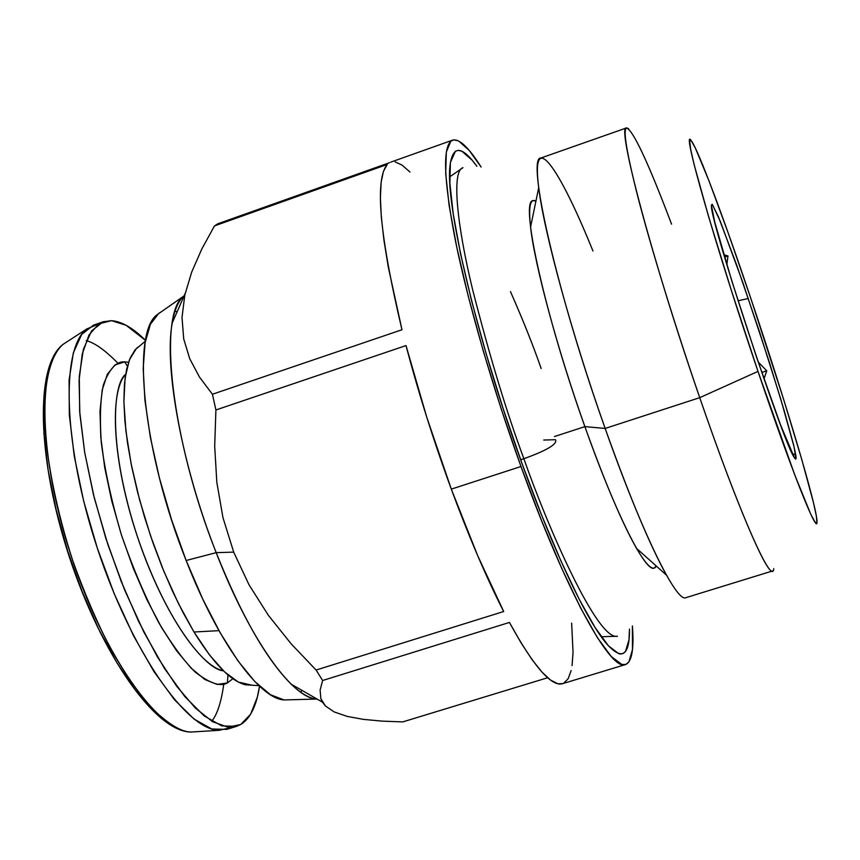 <?xml version="1.0" encoding="UTF-8"?>
<svg xmlns="http://www.w3.org/2000/svg" width="860" height="860" viewBox="0 0 860 860"><rect width="100%" height="100%" fill="white"/><g stroke="black" fill="none" stroke-linecap="round" stroke-linejoin="round"><path stroke-width="1.29" d="M462.959 167.678C451.371 170.903 456.983 225.288 472.581 289.465C489.706 356.524 506.809 412.95 523.88 458.713C547.175 450.307 557.699 443.964 555.452 439.707C557.699 443.964 547.175 450.307 523.88 458.713C547.702 527.029 597.453 641.044 617.448 636.25C597.453 641.044 547.702 527.029 523.88 458.713L520.644 459.735L523.88 458.713C506.809 412.95 489.706 356.524 472.581 289.465C456.983 225.288 451.371 170.903 462.959 167.678L449.64 176.913M543.713 440.04L555.452 439.707M541.166 368.499C533.082 345.29 522.848 319.662 510.464 291.604M522.02 463.551C476.892 339.689 445.136 204.282 449.941 166.388C452.457 145.179 461.433 145.114 476.87 166.227L472.075 160.132L461.949 151.296L458.412 150.339L455.435 151.166L450.404 162.411L449.877 183.223L453.231 213.979L460.551 253.775L471.645 301.021L486.083 353.546L503.164 408.693L522.02 463.551L541.628 515.215L560.967 561.075L579.059 599.011L595.088 627.52L608.418 645.795L618.63 653.643L620.393 653.998L622.973 653.578L625.5 651.428L628.982 639.861L629.488 629.144C629.628 655.298 622.382 660.587 607.74 645.032C588.197 623.478 554.27 553.141 522.02 463.551M795.79 455.155C796.478 459.702 795.865 460.304 793.93 456.961C782.901 441.416 711.854 225.911 711.478 206.851L711.36 205.185L712.177 204.293L718.401 216.752L736.482 264.504L759.541 331.981L780.848 399.373L794.07 446.824L795.93 458.917L794.436 457.81L780.6 425.066L756.585 357.276L731.355 279.457L714.692 221.837L711.36 205.185L712.435 204.572L720.433 221.676L742.857 282.607L769.281 362.06L784.169 410.532L793.705 445.276L795.79 455.155L792.103 453.37L795.79 455.155M249.067 584.886L268.385 615.33L291.11 643.785L316.093 670.037L322.629 680.507L316.093 670.037L503.691 611.514L477.708 555.732L451.306 489.125L426.71 417.046L406.017 345.569L215.903 409.973L406.017 345.569C418.53 393.02 433.623 440.868 451.306 489.125L520.999 466.518C492.791 388.408 467.947 302.419 455.402 240.606C443.33 178.009 442.416 144.512 452.65 140.126C459.24 138.417 468.721 147.393 481.116 167.055L469.173 150.35L458.552 140.922L453.725 139.857L450.769 141.244L446.34 152.026L445.695 173.526L449.124 205.486L456.714 246.97L468.281 296.345L483.363 351.31L501.251 409.07L520.999 466.518L541.542 520.579L561.774 568.503L580.672 608.041L597.388 637.658L611.256 656.513L621.834 664.457L625.822 664.447L628.929 661.888L632.476 649.612L632.401 625.951C634.142 649.128 631.853 661.985 625.542 664.543C610.89 672.24 565.751 591.024 520.999 466.518L451.306 489.125C469.044 537.091 486.513 577.888 503.691 611.514L316.093 670.037L291.11 643.785L268.385 615.33L249.067 584.886L233.705 552.131L216.193 552.658L186.147 560.494C217.913 642.119 259.44 698.696 283.983 699.943L316.308 699.062C291.841 697.761 249.346 638.41 216.193 552.658C241.391 615.588 266.417 659.459 291.271 684.248C301.129 693.697 309.772 698.664 317.211 699.137L316.308 699.062M300.677 692.192L301.946 690.376M320.855 698.632L325.424 705.974L334.153 711.908L347.085 716.38L363.307 719.358L382.044 721.121L402.706 721.916L547.659 677.734L402.706 721.916L382.044 721.121L363.307 719.358L347.085 716.38L334.153 711.908L325.424 705.974L322.425 702.136L320.855 698.632L320.113 690.053L322.629 680.507L509.432 622.446C533.737 666.575 551.432 686.989 562.526 683.689L625.36 664.597M584.886 426.614L554.453 436.536L584.886 426.614C604.752 482.019 621.963 522.601 636.508 548.336C646.784 565.945 653.374 571.836 656.266 566.02L654.213 568.062C645.591 572.846 615.491 513.334 584.886 426.614L605.161 428.441L584.886 426.614C544.659 314.33 519.59 199.853 533.071 200.627L535.941 201.057C530.147 198.09 528.362 206.744 530.577 227.018C534.673 264.955 557.527 349.891 584.886 426.614M636.508 548.336L666.478 575.168C649.665 544.778 629.23 495.876 605.161 428.441C641.807 532.684 676.616 603.129 685.871 597.668L772.516 570.965C767.012 575.308 735.913 503.046 699.739 397.664L605.161 428.441L699.739 397.664C739.74 514.226 772.398 587.122 773.753 568.675M738.063 300.817L748.318 298.463L738.063 300.817M757.993 371.402L699.739 397.664L757.993 371.402L794.801 475.032L810.668 514L815.043 522.17L816.914 522.729L816.355 516.032L813.485 502.691L801.713 459.262L783.761 399.782L750.662 297.915C784.503 398.008 817.656 508.733 817 521.945C817.548 535.802 791.619 470.904 757.993 371.402C714.725 244.079 680.4 123.195 691.365 140.889C698.008 149.113 723.98 218.655 750.662 297.915L728.323 233.318L708.93 180.707L695.224 147.769L691.3 140.803L689.688 141.04L690.58 148.845L694.052 164.281L708.522 216.387L731.183 289.841L757.993 371.402M86.279 340.646C94.697 342.785 105.243 350.31 117.938 363.242L117.938 363.242M223.761 684.227L223.761 684.227C221.278 702.061 217.279 714.391 211.753 721.217M227.943 674.917L227.416 682.915C220.665 687.054 209.947 683.453 195.263 672.122C184.448 661.544 172.365 645.215 159.025 623.134C145.351 597.334 132.773 567.815 121.303 534.554C111.445 500.95 104.759 470.162 101.243 442.158C99.663 417.53 100.383 398.395 103.426 384.742C109.36 368.811 116.455 361.178 124.711 361.866L127.344 366.199L124.711 361.866L128.527 362.254L124.711 361.866L114.96 364.93L107.339 374.293L102.243 389.827L99.996 411.112L100.813 437.407L104.737 467.657L111.66 500.541L121.303 534.554L133.214 568.073L146.834 599.528L161.497 627.456L176.504 650.654L191.189 668.209L204.906 679.54L217.128 684.431L227.416 682.915L227.943 674.917M125.635 374.293C112.585 383.936 107.865 447.555 137.783 537.779C168.452 627.273 207.883 670.391 223.374 670.768C199.24 666.339 160.809 607.891 136.847 534.942C112.724 462.056 108.865 392.214 125.635 374.293M111.531 320.673C121.808 321.489 133.139 328.058 145.523 340.388L126.055 325.252L111.531 320.673L98.986 323.779L89.031 334.895L82.248 353.954L79.077 380.55L79.851 413.789L84.667 452.328L93.428 494.446L105.769 538.113L121.088 581.145L138.611 621.404L157.445 656.954L176.655 686.216L195.338 708.038L212.667 721.755L227.964 727.184L240.725 724.507L250.582 714.273L257.312 697.234L259.526 686.194C256.538 705.834 250.281 718.605 240.725 724.507L236.5 726.367L221.708 725.872L204.239 715.961L184.814 696.578L164.357 668.274L143.953 632.218L124.732 590.207L107.844 544.509L94.245 497.714L84.699 452.51L79.668 411.392L79.281 376.476L83.377 349.343L91.525 330.971L103.114 321.79L111.531 320.673M145.372 341.173L135.138 349.784L130.204 357.9L126.603 369.262L124.463 383.721L123.872 401.061L124.883 420.948L127.506 442.986L131.709 466.711L137.428 491.587L144.523 517.021L152.833 542.434L162.174 567.192L172.322 590.723L183.008 612.492L193.994 632.003L218.956 630.649L193.994 632.003C213.549 663.608 230.749 681.217 245.595 684.807L258.946 685.657M161.164 311.89L158.734 313.384L150.403 324.285L145.093 342.796L143.201 368.456L144.942 400.427L150.371 437.385L159.347 477.698L171.463 519.418L186.147 560.494L202.67 598.904L220.192 632.82L237.865 660.749L254.85 681.593L270.449 694.729L284.036 699.943L289.057 699.803M252.13 685.226L238.37 682.087L224.621 671.95L209.614 655.094L193.994 632.003L178.45 603.559L163.722 570.976L150.522 535.737L139.503 499.52L131.182 464.077L125.915 431.064L123.883 401.964L125.087 377.97L129.355 359.964L136.374 348.461L140.158 345.559M232.867 678.723L227.416 682.915L232.856 678.723M102.856 321.887L93.439 325.188L81.668 334.422L73.347 352.837L69.09 380.012L69.327 414.939L74.25 456.058L83.71 501.24L97.266 547.992L114.176 593.636L133.44 635.594L153.94 671.574L174.516 699.803L194.091 719.111L211.743 728.968L226.707 729.387L236.5 726.367M230.985 727.517L219.139 730.312C186.652 730.366 131.182 651.299 97.266 547.992C63.092 444.77 60.673 348.225 86.806 328.939L98.513 324.08M67.327 341.581L63.135 344.312C36.926 363.608 38.463 457.144 71.369 556.528C104.017 656.008 158.412 732.107 190.963 732.043L195.951 731.731L190.963 732.043C180.923 731.989 167.281 723.453 150.038 706.425C137.858 692.375 124.894 673.477 111.144 649.719C97.32 623.113 84.506 593.389 72.713 560.548C56.502 510.474 46.956 461.82 44.709 424.109C43.333 376.68 52.514 353.223 63.135 344.312L67.327 341.581M153.66 710.844L135.482 690.322L116.917 662.813L98.846 629.402L82.162 591.551L67.703 551.077L56.179 509.958L48.16 470.216L43.946 433.752L43.656 402.179L47.149 376.787M761.766 372.466L766.755 370.832L763.981 378.851L766.755 370.832L761.766 372.466M758.187 361.985L766.755 370.832L758.187 361.985M723.873 254.743L727.958 255.979L724.582 257.118L727.958 255.979L726.851 264.708L727.958 255.979L723.873 254.743M562.591 683.668L557.785 683.732L550.529 680.045L541.95 672.068L532.146 659.76L521.257 643.172L509.432 622.446L322.629 680.507L320.113 690.053M217.827 223.783L389.472 162.712L217.827 223.783L214.473 225.911L201.821 248.992L191.629 272.255L184.792 295.206L182.008 317.512L183.728 338.958L189.748 358.76L199.488 377.078L212.409 394.256L401.975 329.745L212.409 394.256L199.488 377.078L189.748 358.76L183.728 338.958L182.008 317.512L184.792 295.206L191.629 272.255L201.821 248.992L214.473 225.911L217.827 223.783M387.247 164.443L214.473 225.911L387.247 164.443C374.584 179.772 379.496 234.866 401.975 329.745L388.301 267.116L383.947 240.252L381.313 216.967L380.389 197.585L381.13 182.32L383.452 171.269L387.247 164.443M215.903 409.973L214.699 446.211L216.817 482.245L222.944 517.569L216.817 482.245L214.699 446.211L215.903 409.973L212.409 394.256L215.903 409.973M183.524 296.27L157.004 314.792C131.075 333.293 143.018 452.865 186.147 560.494L216.193 552.658C171.215 439.514 157.659 314.61 183.524 296.27L184.201 295.668C178.504 300.484 174.505 309.611 172.194 323.07C163.938 367.252 182.105 466.281 216.193 552.658L233.705 552.131L222.944 517.569M628.811 129.043C621.791 122.84 624.876 145.716 638.077 197.703C651.504 249.292 675.283 326.585 699.739 397.664C652.267 260.505 616.276 124.42 626.456 127.936C633.014 130.01 648.053 162.078 671.563 224.148M626.456 127.936L540.918 158.003C525.954 156.251 556.861 292.851 605.161 428.441C572.008 335.013 543.885 231.834 538.715 187.62C530.899 126.882 558.742 166.163 592.948 251.002M452.51 140.169L390.666 162.174M395.202 161.938L402.082 165.109L409.951 172.011M571.147 670.574L568.116 678.776L563.655 683.249M571.642 623.113L573.05 652.407L572.072 665.575M177.138 311.793L175.031 311.094M617.448 636.25L601.237 636.744M322.425 702.136L291.271 684.248M219.139 730.312L190.963 732.043C155.531 731.817 102.05 655.89 69.413 557.183C36.948 458.412 34.776 365.554 63.135 344.312L86.806 328.939M185.19 293.411L172.194 323.07M538.715 187.62L530.577 227.018"/></g></svg>
